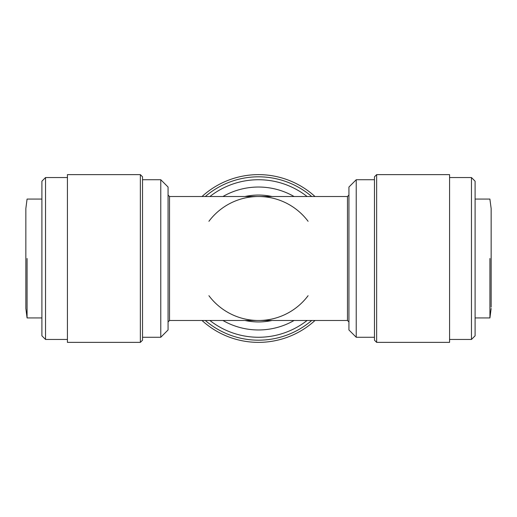 <?xml version="1.0" encoding="UTF-8"?>
<svg xmlns="http://www.w3.org/2000/svg" width="517" height="517" viewBox="0 0 517 517"><rect width="100%" height="100%" fill="white"/><g stroke="black" fill="none" stroke-linecap="round" stroke-linejoin="round"><path stroke-width="0.78" d="M489.929 258.5L489.929 317.936L489.929 258.5M27.071 258.5L27.071 317.936L27.071 258.5M41.896 199.064L27.071 199.064L25.85 208.545L25.85 308.455L27.071 317.936L41.896 317.936M491.15 210.981L491.15 212.506M491.15 307.143L491.15 208.545L489.929 199.349M356.226 179.735L348.936 187.025L348.936 329.975L356.226 337.265L356.226 179.735L374.463 179.735M209.908 320.488A78.765 78.765 0 0 0 307.092 320.488M294.07 320.488A71.475 71.475 0 0 1 222.93 320.488M168.064 258.5L168.064 329.975L160.774 337.265L160.774 179.735L168.064 187.025L168.064 258.5M376.647 342.37L374.463 340.18L374.463 176.82L376.647 174.63L449.577 174.63L449.577 342.37L376.647 342.37L376.647 174.63M205.307 320.488A81.68 81.68 0 0 0 311.693 320.488M202.005 320.488A83.87 83.87 0 0 0 314.995 320.488M142.537 258.5L142.537 340.18L140.353 342.37L140.353 174.63L142.537 176.82L142.537 258.5M140.353 174.63L67.423 174.63L67.423 342.37L140.353 342.37M449.577 339.456L471.459 339.456L471.459 177.544L449.577 177.544M45.541 339.456L41.896 335.804L41.896 181.196L45.541 177.544L45.541 339.456L67.423 339.456M471.459 339.456L475.104 335.804L475.104 181.196L471.459 177.544M208.907 295.692A61.988 61.988 0 0 0 308.093 295.692M308.093 221.308A61.988 61.988 0 0 0 208.907 221.308M222.93 196.512A71.475 71.475 0 0 1 294.07 196.512M307.092 196.512A78.765 78.765 0 0 0 209.908 196.512M311.693 196.512A81.68 81.68 0 0 0 205.307 196.512M314.995 196.512A83.87 83.87 0 0 0 202.005 196.512M169.524 320.488L347.476 320.488L347.476 196.512L169.524 196.512L169.524 320.488L168.064 321.949M244.974 320.488A63.449 63.449 0 0 0 272.026 320.488M272.026 196.512A63.449 63.449 0 0 0 244.974 196.512M491.15 308.455L489.929 317.936L475.104 317.936M347.476 320.488L348.936 321.949M356.226 337.265L374.463 337.265M142.537 337.265L160.774 337.265M347.476 196.512L348.936 195.051M169.524 196.512L168.064 195.051M142.537 179.735L160.774 179.735M45.541 177.544L67.423 177.544M489.929 199.064L475.104 199.064"/></g></svg>
